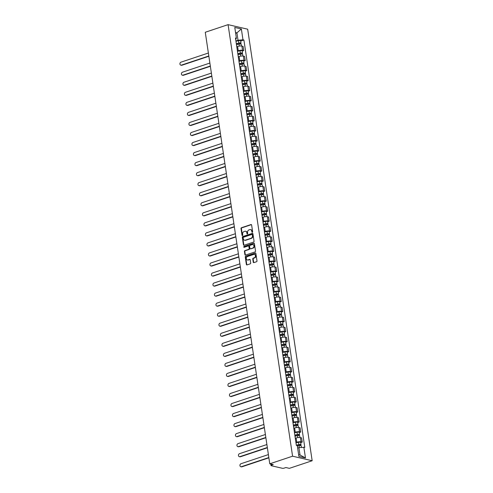 <?xml version="1.0" encoding="UTF-8"?>
<svg xmlns="http://www.w3.org/2000/svg" width="493" height="493" viewBox="0 0 493 493"><rect width="100%" height="100%" fill="white"/><g stroke="black" fill="none" stroke-linecap="round" stroke-linejoin="round"><path stroke-width="0.74" d="M252.324 232.289A0.462 0.37 -76.9 0 0 252.626 231.722L251.621 225.011A0.659 0.53 -76.9 0 0 250.999 224.555L241.447 227.741A0.659 0.53 -76.9 0 0 241.009 228.549L242.014 235.26A0.462 0.37 -76.9 0 0 242.759 235.013L242.63 234.144A2.12 1.701 -76.9 0 1 244.023 231.556L244.818 231.291A2.12 1.701 -76.9 0 1 245.6 231.248A2.12 1.701 -76.9 0 1 246.82 232.745L246.95 233.614A0.462 0.37 -76.9 0 0 247.689 233.368L247.56 232.499A2.12 1.701 -76.9 0 1 248.959 229.911L249.754 229.646A2.12 1.701 -76.9 0 1 250.536 229.602A2.12 1.701 -76.9 0 1 251.757 231.1L251.886 231.969A0.462 0.37 -76.9 0 0 252.324 232.289M253.248 262.165A0.659 0.53 -76.9 0 0 253.877 262.621L256.551 261.728A0.659 0.53 -76.9 0 0 256.989 260.92L255.873 253.464A0.659 0.53 -76.9 0 0 255.251 253.014L245.699 256.2A0.659 0.53 -76.9 0 0 245.267 257.007L246.377 264.458A0.659 0.53 -76.9 0 0 247.005 264.914L250.241 263.835A0.659 0.53 -76.9 0 0 250.678 263.028L250.197 259.836A0.659 0.53 -76.9 0 0 249.575 259.38L247.967 259.916A1.769 1.424 -76.9 0 1 247.32 259.953A1.769 1.424 -76.9 0 1 246.278 258.307A1.769 1.424 -76.9 0 1 247.468 256.539L253.753 254.437A1.769 1.424 -76.9 0 1 254.406 254.406A1.769 1.424 -76.9 0 1 255.442 256.052A1.769 1.424 -76.9 0 1 254.259 257.821L253.211 258.166A0.659 0.53 -76.9 0 0 252.773 258.979L253.248 262.165L253.642 262.258A0.659 0.53 -76.9 0 0 253.84 262.633M292.577 456.198L269.77 463.808L205.273 32.261L228.08 24.65L292.577 456.198L312.168 460.739L247.671 29.192L228.08 24.65M253.618 242.081A0.659 0.53 -76.9 0 0 254.055 241.274L252.94 233.824A0.659 0.53 -76.9 0 0 252.317 233.368L242.766 236.554A0.659 0.53 -76.9 0 0 242.328 237.361L243.443 244.818A0.659 0.53 -76.9 0 0 244.066 245.267L253.618 242.081M254.406 243.641L255.522 251.097A0.659 0.53 -76.9 0 1 255.084 251.905L245.532 255.091A0.659 0.53 -76.9 0 1 244.91 254.634L244.436 251.448A0.659 0.53 -76.9 0 1 244.873 250.641L248.743 249.347A0.659 0.53 -76.9 0 0 249.181 248.54L248.86 246.42A0.659 0.53 -76.9 0 0 248.238 245.964L244.208 247.313A0.462 0.37 -76.9 0 1 244.072 246.426L253.784 243.191A0.659 0.53 -76.9 0 1 254.406 243.641M269.77 463.808L273.233 464.609L271.557 465.17A1.35 0.357 171.5 0 0 271.008 465.552A1.35 0.357 171.5 0 0 271.261 465.712L282.347 468.282A1.35 0.357 171.5 0 0 284.214 468.103L285.885 467.549L289.354 468.35L312.168 460.739M237.41 51.007L238.236 50.73A3.1 0.82 -8.5 0 1 242.525 50.317L241.89 46.071A3.1 0.82 171.5 0 0 237.601 46.484L236.776 46.755M241.89 46.071L243.086 46.348L243.721 50.594L242.192 51.106M242.525 50.317L243.721 50.594M243.69 61.144L245.218 60.633L244.583 56.387L243.394 56.11A3.1 0.82 171.5 0 0 239.105 56.522L238.279 56.794M238.914 61.046L239.74 60.768A3.1 0.82 -8.5 0 1 244.029 60.356L245.218 60.633M245.194 71.183L246.722 70.672L246.087 66.426L244.892 66.148A3.1 0.82 171.5 0 0 240.602 66.561L239.777 66.832M240.411 71.084L241.237 70.807A3.1 0.82 -8.5 0 1 245.526 70.394L246.722 70.672M246.691 81.222L248.219 80.71L247.585 76.464L246.389 76.187A3.1 0.82 171.5 0 0 242.106 76.6L241.274 76.871M241.909 81.123L242.741 80.846A3.1 0.82 -8.5 0 1 247.024 80.433L248.219 80.71M248.195 91.26L249.723 90.749L249.088 86.503L247.893 86.226A3.1 0.82 171.5 0 0 243.604 86.639L242.778 86.916M243.413 91.162L244.238 90.885A3.1 0.82 -8.5 0 1 248.527 90.472L249.723 90.749M249.692 101.299L251.22 100.788L250.586 96.542L249.39 96.264A3.1 0.82 171.5 0 0 245.107 96.677L244.275 96.955M244.91 101.201L245.742 100.923A3.1 0.82 -8.5 0 1 250.025 100.51L251.22 100.788M251.196 111.338L252.724 110.826L252.089 106.58L250.894 106.303A3.1 0.82 171.5 0 0 246.605 106.716L245.779 106.993M246.414 111.239L247.239 110.962A3.1 0.82 -8.5 0 1 251.529 110.549L252.724 110.826M252.693 121.377L254.222 120.865L253.587 116.619L252.391 116.342A3.1 0.82 171.5 0 0 248.102 116.755L247.276 117.032M247.911 121.278L248.737 121.001A3.1 0.82 -8.5 0 1 253.026 120.588L254.222 120.865M254.197 131.415L255.725 130.904L255.091 126.658L253.895 126.381A3.1 0.82 171.5 0 0 249.606 126.793L248.78 127.071M249.415 131.317L250.241 131.039A3.1 0.82 -8.5 0 1 254.53 130.627L255.725 130.904M255.694 141.454L257.223 140.943L256.588 136.697L255.392 136.419A3.1 0.82 171.5 0 0 251.103 136.832L250.278 137.109M250.912 141.355L251.738 141.078A3.1 0.82 -8.5 0 1 256.027 140.665L257.223 140.943M257.198 151.493L258.726 150.981L258.092 146.735L256.896 146.458A3.1 0.82 171.5 0 0 252.607 146.871L251.781 147.148M252.416 151.394L253.242 151.117A3.1 0.82 -8.5 0 1 257.531 150.704L258.726 150.981M258.696 161.531L260.224 161.02L259.589 156.774L258.394 156.497A3.1 0.82 171.5 0 0 254.105 156.91L253.279 157.187M253.913 161.433L254.739 161.156A3.1 0.82 -8.5 0 1 259.028 160.743L260.224 161.02M260.193 171.57L261.728 171.065L261.093 166.813L259.897 166.535A3.1 0.82 171.5 0 0 255.608 166.948L254.782 167.226M255.417 171.472L256.243 171.194A3.1 0.82 -8.5 0 1 260.532 170.788L261.728 171.065M261.697 181.609L263.225 181.104L262.59 176.851L261.395 176.574A3.1 0.82 171.5 0 0 257.106 176.987L256.28 177.264M256.915 181.51L257.74 181.233A3.1 0.82 -8.5 0 1 262.029 180.826L263.225 181.104M263.194 191.648L264.723 191.142L264.088 186.89L262.898 186.613A3.1 0.82 171.5 0 0 258.609 187.026L257.784 187.303M258.418 191.549L259.244 191.272A3.1 0.82 -8.5 0 1 263.533 190.865L264.723 191.142M264.698 201.686L266.226 201.181L265.591 196.929L264.396 196.652A3.1 0.82 171.5 0 0 260.107 197.064L259.281 197.342M259.916 201.588L260.742 201.31A3.1 0.82 -8.5 0 1 265.031 200.904L266.226 201.181M266.195 211.725L267.724 211.22L267.089 206.968L265.893 206.696A3.1 0.82 171.5 0 0 261.61 207.103L260.779 207.38M261.413 211.626L262.245 211.355A3.1 0.82 -8.5 0 1 266.528 210.942L267.724 211.22M267.699 221.764L269.227 221.258L268.593 217.012L267.397 216.735A3.1 0.82 171.5 0 0 263.108 217.142L262.282 217.419M262.917 221.665L263.743 221.394A3.1 0.82 -8.5 0 1 268.032 220.981L269.227 221.258M269.196 231.809L270.725 231.297L270.09 227.051L268.895 226.774A3.1 0.82 171.5 0 0 264.612 227.181L263.78 227.458M264.414 231.704L265.246 231.433A3.1 0.82 -8.5 0 1 269.529 231.02L270.725 231.297M270.7 241.847L272.228 241.336L271.594 237.09L270.398 236.813A3.1 0.82 171.5 0 0 266.109 237.219L265.283 237.497M265.918 241.743L266.744 241.471A3.1 0.82 -8.5 0 1 271.033 241.059L272.228 241.336M272.198 251.886L273.726 251.375L273.091 247.129L271.896 246.851A3.1 0.82 171.5 0 0 267.607 247.258L266.781 247.535M267.416 251.781L268.241 251.51A3.1 0.82 -8.5 0 1 272.53 251.097L273.726 251.375M273.701 261.925L275.23 261.413L274.595 257.167L273.399 256.89A3.1 0.82 171.5 0 0 269.11 257.303L268.284 257.574M268.919 261.82L269.745 261.549A3.1 0.82 -8.5 0 1 274.034 261.136L275.23 261.413M275.199 271.963L276.727 271.452L276.092 267.206L274.897 266.929A3.1 0.82 171.5 0 0 270.608 267.342L269.782 267.613M270.417 271.865L271.242 271.588A3.1 0.82 -8.5 0 1 275.532 271.175L276.727 271.452M276.702 282.002L278.231 281.491L277.596 277.245L276.4 276.967A3.1 0.82 171.5 0 0 272.111 277.38L271.286 277.651M271.92 281.904L272.746 281.626A3.1 0.82 -8.5 0 1 277.035 281.213L278.231 281.491M278.2 292.041L279.728 291.529L279.093 287.283L277.898 287.006A3.1 0.82 171.5 0 0 273.609 287.419L272.783 287.69M273.418 291.942L274.244 291.665A3.1 0.82 -8.5 0 1 278.533 291.252L279.728 291.529M279.697 302.08L281.232 301.568L280.597 297.322L279.402 297.045A3.1 0.82 171.5 0 0 275.112 297.458L274.287 297.729M274.921 301.981L275.747 301.704A3.1 0.82 -8.5 0 1 280.036 301.291L281.232 301.568M281.201 312.118L282.729 311.607L282.095 307.361L280.899 307.084A3.1 0.82 171.5 0 0 276.61 307.496L275.784 307.774M276.419 312.02L277.245 311.742A3.1 0.82 -8.5 0 1 281.534 311.329L282.729 311.607M282.699 322.157L284.227 321.646L283.592 317.4L282.403 317.122A3.1 0.82 171.5 0 0 278.114 317.535L277.288 317.812M277.923 322.058L278.748 321.781A3.1 0.82 -8.5 0 1 283.037 321.368L284.227 321.646M284.202 332.196L285.73 331.684L285.096 327.438L283.9 327.161A3.1 0.82 171.5 0 0 279.611 327.574L278.785 327.851M279.42 332.097L280.246 331.82A3.1 0.82 -8.5 0 1 284.535 331.407L285.73 331.684M285.7 342.234L287.228 341.723L286.593 337.477L285.404 337.2A3.1 0.82 171.5 0 0 281.115 337.613L280.283 337.89M280.918 342.136L281.749 341.859A3.1 0.82 -8.5 0 1 286.039 341.446L287.228 341.723M287.203 352.273L288.732 351.762L288.097 347.516L286.901 347.238A3.1 0.82 171.5 0 0 282.612 347.651L281.786 347.929M282.421 352.175L283.247 351.897A3.1 0.82 -8.5 0 1 287.536 351.484L288.732 351.762M288.701 362.312L290.229 361.8L289.594 357.554L288.399 357.277A3.1 0.82 171.5 0 0 284.116 357.69L283.284 357.967M283.919 362.213L284.751 361.936A3.1 0.82 -8.5 0 1 289.034 361.523L290.229 361.8M290.204 372.351L291.733 371.839L291.098 367.593L289.902 367.316A3.1 0.82 171.5 0 0 285.613 367.729L284.788 368.006M285.422 372.252L286.248 371.975A3.1 0.82 -8.5 0 1 290.537 371.562L291.733 371.839M291.702 382.389L293.23 381.878L292.596 377.632L291.4 377.355A3.1 0.82 171.5 0 0 287.111 377.767L286.285 378.045M286.92 382.291L287.746 382.013A3.1 0.82 -8.5 0 1 292.035 381.607L293.23 381.878M293.206 392.428L294.734 391.923L294.099 387.671L292.904 387.393A3.1 0.82 171.5 0 0 288.615 387.806L287.789 388.083M288.423 392.329L289.249 392.052A3.1 0.82 -8.5 0 1 293.538 391.645L294.734 391.923M294.703 402.467L296.231 401.961L295.597 397.709L294.401 397.432A3.1 0.82 171.5 0 0 290.112 397.845L289.286 398.122M289.921 402.368L290.747 402.091A3.1 0.82 -8.5 0 1 295.036 401.684L296.231 401.961M296.207 412.505L297.735 412L297.1 407.748L295.905 407.471A3.1 0.82 171.5 0 0 291.616 407.884L290.79 408.161M291.425 412.407L292.25 412.13A3.1 0.82 -8.5 0 1 296.539 411.723L297.735 412M297.704 422.544L299.233 422.039L298.598 417.787L297.402 417.509A3.1 0.82 171.5 0 0 293.113 417.922L292.287 418.2M292.922 422.446L293.748 422.168A3.1 0.82 -8.5 0 1 298.037 421.761L299.233 422.039M299.202 432.583L300.736 432.078L300.101 427.825L298.906 427.554A3.1 0.82 171.5 0 0 294.617 427.961L293.791 428.238M294.426 432.484L295.252 432.213A3.1 0.82 -8.5 0 1 299.541 431.8L300.736 432.078M300.705 442.622L302.234 442.116L301.599 437.87L300.403 437.593A3.1 0.82 171.5 0 0 296.114 438L295.289 438.277M295.923 442.523L296.749 442.252A3.1 0.82 -8.5 0 1 301.038 441.839L302.234 442.116M235.913 40.962L238.033 40.26L236.93 32.858L235.537 32.532M235.648 33.284L236.93 32.858L241.36 28.97L242.975 39.785L238.033 40.26M235.697 39.526L236.393 38.257L234.779 27.448L241.36 28.97M298.629 454.688L300.021 455.008L298.912 447.607L304.773 447.348L243.893 39.995L242.975 39.785M303.854 447.133L305.469 457.948L298.887 456.419L297.273 445.61L296.355 445.395L235.475 38.041L236.393 38.257M298.912 447.607L297.636 448.032M240.689 41.067L243.893 39.995M300.021 455.008L305.469 457.948M252.361 232.271A0.462 0.37 -76.9 0 1 252.274 232.061L252.145 231.192A2.12 1.701 -76.9 0 0 250.925 229.695A2.12 1.701 -76.9 0 0 250.727 229.664M245.791 231.309A2.12 1.701 -76.9 0 1 245.995 231.34A2.12 1.701 -76.9 0 1 247.209 232.838L247.338 233.707A0.462 0.37 -76.9 0 0 247.431 233.916M251.43 224.635A0.659 0.53 -76.9 0 0 251.393 224.648L241.841 227.834A0.659 0.53 -76.9 0 0 241.404 228.641L242.408 235.352A0.462 0.37 -76.9 0 0 242.494 235.562M252.743 233.448A0.659 0.53 -76.9 0 0 252.706 233.46L243.154 236.646A0.659 0.53 -76.9 0 0 242.722 237.453L243.832 244.904A0.659 0.53 -76.9 0 0 244.029 245.28M252.299 234.767A0.462 0.37 -76.9 0 0 251.861 234.446L243.48 237.244A0.462 0.37 -76.9 0 0 243.172 237.811L243.314 238.723A2.12 1.701 -76.9 0 0 244.534 240.22A2.12 1.701 -76.9 0 0 245.311 240.177L251.042 238.267A2.12 1.701 -76.9 0 0 252.441 235.679L252.299 234.767L252.693 234.853A0.462 0.37 -76.9 0 0 252.256 234.539M244.731 240.251A2.12 1.701 -76.9 0 0 244.922 240.313A2.12 1.701 -76.9 0 0 245.705 240.27L245.311 240.177M252.693 234.853L252.829 235.771A2.12 1.701 -76.9 0 1 251.436 238.359L245.705 240.27M248.669 246.044A0.659 0.53 -76.9 0 1 249.255 246.512L249.569 248.626A0.659 0.53 -76.9 0 1 249.138 249.44L245.261 250.727A0.659 0.53 -76.9 0 0 244.824 251.541L245.304 254.727A0.659 0.53 -76.9 0 0 245.496 255.103M254.209 243.271A0.659 0.53 -76.9 0 0 254.172 243.277L244.466 246.518A0.462 0.37 -76.9 0 0 244.251 247.295M252.761 248.004A1.769 1.424 -76.9 0 0 253.95 246.235A1.769 1.424 -76.9 0 0 252.909 244.59A1.769 1.424 -76.9 0 0 252.256 244.627L250.043 245.366A0.659 0.53 -76.9 0 0 249.606 246.173L249.92 248.287A0.659 0.53 -76.9 0 0 250.549 248.743L253.155 248.096A1.769 1.424 -76.9 0 0 254.339 246.327A1.769 1.424 -76.9 0 0 253.303 244.682A1.769 1.424 -76.9 0 0 253.1 244.651M250.512 248.755A0.659 0.53 -76.9 0 0 250.937 248.836L250.549 248.743M253.155 248.096L250.937 248.836M254.598 254.468A1.769 1.424 -76.9 0 1 254.795 254.493A1.769 1.424 -76.9 0 1 255.836 256.144A1.769 1.424 -76.9 0 1 254.647 257.907L253.599 258.258A0.659 0.53 -76.9 0 0 253.162 259.065L253.642 262.258M247.517 259.977A1.769 1.424 -76.9 0 0 247.708 260.045A1.769 1.424 -76.9 0 0 248.361 260.008L247.967 259.916M250 259.46A0.659 0.53 -76.9 0 0 249.963 259.472L248.361 260.008M255.682 253.094A0.659 0.53 -76.9 0 0 255.645 253.1L246.093 256.286A0.659 0.53 -76.9 0 0 245.656 257.099L246.771 264.55A0.659 0.53 -76.9 0 0 246.968 264.926M236.467 44.697L239.031 44.136A1.689 0.444 -8.5 0 1 241.169 44.253L241.428 45.997M236.338 43.834L239.111 43.23L240.134 43.285L239.881 44.013M208.373 53.022L180.962 62.167A1.553 1.245 -76.9 0 0 179.927 63.714A1.553 1.245 -76.9 0 0 180.832 65.156A1.553 1.245 -76.9 0 0 181.406 65.125L208.816 55.98M236.307 43.6L238.865 43.045A1.689 0.444 -8.5 0 1 241.003 43.156A1.689 0.444 -8.5 0 1 240.313 43.637L240.368 44M235.956 41.283L238.52 40.728A1.689 0.444 -8.5 0 1 240.658 40.839L241.003 43.156M208.859 56.257L181.917 65.242A1.553 1.245 103.1 0 1 181.344 65.273L180.832 65.156M239.752 43.162L240.313 43.637M237.971 54.735L240.529 54.175A1.689 0.444 -8.5 0 1 242.667 54.292L242.932 56.036M237.842 53.873L240.609 53.269L241.638 53.324L241.379 54.051M209.876 63.061L182.465 72.206A1.553 1.245 -76.9 0 0 181.424 73.753A1.553 1.245 -76.9 0 0 182.336 75.195A1.553 1.245 -76.9 0 0 182.909 75.164L210.32 66.019M237.805 53.638L240.362 53.084A1.689 0.444 -8.5 0 1 242.507 53.195A1.689 0.444 -8.5 0 1 241.816 53.675L241.872 54.039M237.46 51.321L240.017 50.767A1.689 0.444 -8.5 0 1 242.155 50.878L242.507 53.195M210.357 66.296L183.414 75.281A1.553 1.245 103.1 0 1 182.841 75.318L182.336 75.195M241.256 53.207L241.816 53.675M239.469 64.774L242.026 64.213A1.689 0.444 -8.5 0 1 244.171 64.33L244.429 66.074M239.339 63.911L242.112 63.307L243.135 63.363L242.883 64.09M211.374 73.1L183.963 82.245A1.553 1.245 -76.9 0 0 182.928 83.792A1.553 1.245 -76.9 0 0 183.834 85.234A1.553 1.245 -76.9 0 0 184.407 85.203L211.817 76.058M239.302 63.677L241.866 63.122A1.689 0.444 -8.5 0 1 244.004 63.233A1.689 0.444 -8.5 0 1 243.314 63.714L243.369 64.078M238.957 61.36L241.521 60.805A1.689 0.444 -8.5 0 1 243.659 60.916L244.004 63.233M211.861 76.335L184.918 85.326A1.553 1.245 103.1 0 1 184.345 85.357L183.834 85.234M242.753 63.246L243.314 63.714M240.966 74.813L243.53 74.252A1.689 0.444 -8.5 0 1 245.668 74.369L245.927 76.113M240.843 73.95L243.61 73.346L244.639 73.402L244.38 74.129M212.877 83.138L185.467 92.283A1.553 1.245 -76.9 0 0 184.425 93.83A1.553 1.245 -76.9 0 0 185.337 95.272A1.553 1.245 -76.9 0 0 185.91 95.241L213.321 86.096M240.806 73.716L243.363 73.161A1.689 0.444 -8.5 0 1 245.508 73.272A1.689 0.444 -8.5 0 1 244.818 73.753L244.873 74.116M240.461 71.399L243.018 70.844A1.689 0.444 -8.5 0 1 245.157 70.955L245.508 73.272M213.358 86.374L186.416 95.365A1.553 1.245 103.1 0 1 185.843 95.395L185.337 95.272M244.257 73.284L244.818 73.753M242.47 84.851L245.027 84.291A1.689 0.444 -8.5 0 1 247.172 84.408L247.431 86.152M242.34 83.995L245.113 83.385L246.136 83.44L245.884 84.167M214.375 93.177L186.964 102.322A1.553 1.245 -76.9 0 0 185.923 103.869A1.553 1.245 -76.9 0 0 186.835 105.311A1.553 1.245 -76.9 0 0 187.408 105.28L214.819 96.141M242.303 83.755L244.867 83.2A1.689 0.444 -8.5 0 1 247.005 83.311A1.689 0.444 -8.5 0 1 246.315 83.792L246.371 84.155M241.958 81.437L244.522 80.883A1.689 0.444 -8.5 0 1 246.66 81L247.005 83.311M214.862 96.412L187.919 105.403A1.553 1.245 103.1 0 1 187.346 105.434L186.835 105.311M245.754 83.323L246.315 83.792M243.967 94.89L246.531 94.329A1.689 0.444 -8.5 0 1 248.669 94.446L248.928 96.19M243.844 94.034L246.611 93.43L247.64 93.485L247.381 94.206M215.879 103.216L188.468 112.361A1.553 1.245 -76.9 0 0 187.426 113.908A1.553 1.245 -76.9 0 0 188.338 115.356A1.553 1.245 -76.9 0 0 188.905 115.319L216.322 106.18M243.807 93.793L246.364 93.239A1.689 0.444 -8.5 0 1 248.503 93.35A1.689 0.444 -8.5 0 1 247.819 93.83L247.874 94.194M243.462 91.476L246.019 90.922A1.689 0.444 -8.5 0 1 248.158 91.039L248.503 93.35M216.359 106.451L189.417 115.442A1.553 1.245 103.1 0 1 188.844 115.473L188.338 115.356M247.258 93.362L247.819 93.83M245.471 104.929L248.028 104.368A1.689 0.444 -8.5 0 1 250.167 104.485L250.432 106.229M245.341 104.072L248.115 103.468L249.138 103.524L248.885 104.245M217.376 113.254L189.965 122.4A1.553 1.245 -76.9 0 0 188.924 123.946A1.553 1.245 -76.9 0 0 189.836 125.395A1.553 1.245 -76.9 0 0 190.409 125.364L217.82 116.219M245.304 103.832L247.868 103.277A1.689 0.444 -8.5 0 1 250.006 103.394A1.689 0.444 -8.5 0 1 249.316 103.869L249.372 104.233M244.959 101.515L247.523 100.96A1.689 0.444 -8.5 0 1 249.661 101.077L250.006 103.394M217.863 116.49L190.92 125.481A1.553 1.245 103.1 0 1 190.347 125.512L189.836 125.395M248.755 103.401L249.316 103.869M246.968 114.968L249.532 114.407A1.689 0.444 -8.5 0 1 251.67 114.524L251.929 116.268M246.839 114.111L249.612 113.507L250.641 113.563L250.382 114.284M218.88 123.293L191.469 132.438A1.553 1.245 -76.9 0 0 190.427 133.991A1.553 1.245 -76.9 0 0 191.339 135.433A1.553 1.245 -76.9 0 0 191.906 135.402L219.317 126.257M246.808 113.871L249.366 113.316A1.689 0.444 -8.5 0 1 251.504 113.433A1.689 0.444 -8.5 0 1 250.82 113.908L250.875 114.271M246.463 111.56L249.02 110.999A1.689 0.444 -8.5 0 1 251.159 111.116L251.504 113.433M219.36 126.528L192.418 135.52A1.553 1.245 103.1 0 1 191.845 135.55L191.339 135.433M250.259 113.439L250.82 113.908M248.472 125.006L251.029 124.446A1.689 0.444 -8.5 0 1 253.168 124.563L253.433 126.307M248.343 124.15L251.116 123.546L252.139 123.601L251.886 124.322M220.377 133.332L192.966 142.477A1.553 1.245 -76.9 0 0 191.925 144.03A1.553 1.245 -76.9 0 0 192.837 145.472A1.553 1.245 -76.9 0 0 193.41 145.441L220.821 136.296M248.306 123.916L250.869 123.355A1.689 0.444 -8.5 0 1 253.008 123.472A1.689 0.444 -8.5 0 1 252.317 123.946L252.373 124.31M247.961 121.598L250.524 121.038A1.689 0.444 -8.5 0 1 252.662 121.155L253.008 123.472M220.864 136.567L193.915 145.558A1.553 1.245 103.1 0 1 193.348 145.589L192.837 145.472M251.757 123.478L252.317 123.946M249.969 135.045L252.533 134.484A1.689 0.444 -8.5 0 1 254.671 134.601L254.93 136.345M249.84 134.188L252.613 133.585L253.642 133.64L253.384 134.361M221.881 143.371L194.464 152.516A1.553 1.245 -76.9 0 0 193.429 154.069A1.553 1.245 -76.9 0 0 194.341 155.511A1.553 1.245 -76.9 0 0 194.908 155.48L222.318 146.335M249.809 133.954L252.367 133.393A1.689 0.444 -8.5 0 1 254.505 133.511A1.689 0.444 -8.5 0 1 253.821 133.985L253.87 134.349M249.458 131.637L252.022 131.076A1.689 0.444 -8.5 0 1 254.16 131.193L254.505 133.511M222.361 146.606L195.419 155.597A1.553 1.245 103.1 0 1 194.846 155.628L194.341 155.511M253.26 133.517L253.821 133.985M251.473 145.084L254.031 144.529A1.689 0.444 -8.5 0 1 256.169 144.64L256.434 146.39M251.344 144.227L254.111 143.623L255.14 143.679L254.881 144.4M223.378 153.409L195.968 162.554A1.553 1.245 -76.9 0 0 194.926 164.107A1.553 1.245 -76.9 0 0 195.838 165.549A1.553 1.245 -76.9 0 0 196.411 165.519L223.822 156.373M251.307 143.993L253.87 143.432A1.689 0.444 -8.5 0 1 256.009 143.549A1.689 0.444 -8.5 0 1 255.319 144.024L255.374 144.387M250.962 141.676L253.519 141.115A1.689 0.444 -8.5 0 1 255.664 141.232L256.009 143.549M223.859 156.645L196.917 165.636A1.553 1.245 103.1 0 1 196.35 165.666L195.838 165.549M254.758 143.555L255.319 144.024M252.971 155.122L255.534 154.568A1.689 0.444 -8.5 0 1 257.673 154.679L257.931 156.429M252.841 154.266L255.614 153.662L256.643 153.717L256.385 154.438M224.882 163.448L197.465 172.593A1.553 1.245 -76.9 0 0 196.43 174.146A1.553 1.245 -76.9 0 0 197.336 175.588A1.553 1.245 -76.9 0 0 197.909 175.557L225.319 166.412M252.81 154.032L255.368 153.471A1.689 0.444 -8.5 0 1 257.506 153.588A1.689 0.444 -8.5 0 1 256.822 154.062L256.871 154.426M252.459 151.715L255.023 151.154A1.689 0.444 -8.5 0 1 257.161 151.271L257.506 153.588M225.363 166.683L198.42 175.674A1.553 1.245 103.1 0 1 197.847 175.705L197.336 175.588M256.255 153.594L256.822 154.062M254.474 165.161L257.032 164.607A1.689 0.444 -8.5 0 1 259.17 164.717L259.435 166.468M254.345 164.305L257.112 163.701L258.141 163.756L257.882 164.477M226.379 173.493L198.969 182.632A1.553 1.245 -76.9 0 0 197.927 184.185A1.553 1.245 -76.9 0 0 198.839 185.627A1.553 1.245 -76.9 0 0 199.412 185.596L226.823 176.451M254.308 164.07L256.871 163.51A1.689 0.444 -8.5 0 1 259.01 163.627A1.689 0.444 -8.5 0 1 258.32 164.101L258.375 164.465M253.963 161.753L256.52 161.193A1.689 0.444 -8.5 0 1 258.665 161.31L259.01 163.627M226.86 176.722L199.918 185.713A1.553 1.245 103.1 0 1 199.351 185.744L198.839 185.627M257.759 163.633L258.32 164.101M255.972 175.2L258.535 174.645A1.689 0.444 -8.5 0 1 260.674 174.756L260.933 176.506M255.842 174.343L258.615 173.739L259.638 173.795L259.386 174.516M227.877 183.532L200.466 192.671A1.553 1.245 -76.9 0 0 199.431 194.224A1.553 1.245 -76.9 0 0 200.337 195.666A1.553 1.245 -76.9 0 0 200.91 195.635L228.321 186.49M255.812 174.109L258.369 173.548A1.689 0.444 -8.5 0 1 260.507 173.665A1.689 0.444 -8.5 0 1 259.823 174.14L259.873 174.504M255.46 171.792L258.024 171.231A1.689 0.444 -8.5 0 1 260.162 171.348L260.507 173.665M228.364 186.761L201.421 195.752A1.553 1.245 103.1 0 1 200.848 195.783L200.337 195.666M259.256 173.672L259.823 174.14M257.475 185.239L260.033 184.684A1.689 0.444 -8.5 0 1 262.171 184.795L262.436 186.545M257.346 184.382L260.113 183.778L261.142 183.834L260.883 184.555M229.381 193.57L201.97 202.715A1.553 1.245 -76.9 0 0 200.928 204.262A1.553 1.245 -76.9 0 0 201.84 205.704A1.553 1.245 -76.9 0 0 202.413 205.673L229.824 196.528M257.309 184.148L259.873 183.587A1.689 0.444 -8.5 0 1 262.011 183.704A1.689 0.444 -8.5 0 1 261.321 184.179L261.376 184.542M256.964 181.831L259.521 181.27A1.689 0.444 -8.5 0 1 261.66 181.387L262.011 183.704M229.861 196.799L202.919 205.791A1.553 1.245 103.1 0 1 202.346 205.821L201.84 205.704M260.76 183.71L261.321 184.179M258.973 195.277L261.53 194.723A1.689 0.444 -8.5 0 1 263.675 194.834L263.934 196.584M258.843 194.421L261.617 193.817L262.64 193.872L262.387 194.593M230.878 203.609L203.467 212.754A1.553 1.245 -76.9 0 0 202.432 214.301A1.553 1.245 -76.9 0 0 203.338 215.743A1.553 1.245 -76.9 0 0 203.911 215.712L231.322 206.567M258.807 194.187L261.37 193.626A1.689 0.444 -8.5 0 1 263.509 193.743A1.689 0.444 -8.5 0 1 262.818 194.217L262.874 194.581M258.461 191.869L261.025 191.309A1.689 0.444 -8.5 0 1 263.163 191.426L263.509 193.743M231.365 206.844L204.422 215.829A1.553 1.245 103.1 0 1 203.849 215.86L203.338 215.743M262.258 193.749L262.818 194.217M260.47 205.316L263.034 204.761A1.689 0.444 -8.5 0 1 265.172 204.878L265.431 206.622M260.347 204.459L263.114 203.856L264.143 203.911L263.884 204.638M232.382 213.648L204.971 222.793A1.553 1.245 -76.9 0 0 203.929 224.34A1.553 1.245 -76.9 0 0 204.841 225.782A1.553 1.245 -76.9 0 0 205.415 225.751L232.825 216.606M260.31 204.225L262.868 203.664A1.689 0.444 -8.5 0 1 265.012 203.782A1.689 0.444 -8.5 0 1 264.322 204.256L264.377 204.62M259.965 201.908L262.522 201.347A1.689 0.444 -8.5 0 1 264.661 201.464L265.012 203.782M232.862 216.883L205.92 225.868A1.553 1.245 103.1 0 1 205.347 225.899L204.841 225.782M263.761 203.788L264.322 204.256M261.974 215.355L264.531 214.8A1.689 0.444 -8.5 0 1 266.676 214.917L266.935 216.661M261.845 214.498L264.618 213.894L265.641 213.95L265.388 214.677M233.879 223.686L206.468 232.832A1.553 1.245 -76.9 0 0 205.427 234.378A1.553 1.245 -76.9 0 0 206.339 235.82A1.553 1.245 -76.9 0 0 206.912 235.79L234.323 226.644M261.808 214.264L264.371 213.703A1.689 0.444 -8.5 0 1 266.51 213.82A1.689 0.444 -8.5 0 1 265.819 214.295L265.875 214.658M261.463 211.947L264.026 211.386A1.689 0.444 -8.5 0 1 266.165 211.503L266.51 213.82M234.366 226.922L207.424 235.907A1.553 1.245 103.1 0 1 206.85 235.937L206.339 235.82M265.259 213.826L265.819 214.295M263.472 225.393L266.035 224.839A1.689 0.444 -8.5 0 1 268.174 224.956L268.432 226.7M263.348 224.537L266.115 223.933L267.144 223.988L266.886 224.716M235.383 233.725L207.972 242.87A1.553 1.245 -76.9 0 0 206.931 244.417A1.553 1.245 -76.9 0 0 207.843 245.859A1.553 1.245 -76.9 0 0 208.41 245.828L235.827 236.683M263.311 224.303L265.869 223.742A1.689 0.444 -8.5 0 1 268.013 223.859A1.689 0.444 -8.5 0 1 267.323 224.333L267.379 224.697M262.966 221.986L265.524 221.425A1.689 0.444 -8.5 0 1 267.662 221.542L268.013 223.859M235.864 236.96L208.921 245.945A1.553 1.245 103.1 0 1 208.348 245.976L207.843 245.859M266.762 223.865L267.323 224.333M264.975 235.438L267.533 234.878A1.689 0.444 -8.5 0 1 269.671 234.995L269.936 236.739M264.846 234.576L267.619 233.972L268.642 234.027L268.389 234.754M236.88 243.764L209.47 252.909A1.553 1.245 -76.9 0 0 208.428 254.456A1.553 1.245 -76.9 0 0 209.34 255.898A1.553 1.245 -76.9 0 0 209.913 255.867L237.324 246.722M264.809 234.341L267.372 233.781A1.689 0.444 -8.5 0 1 269.511 233.898A1.689 0.444 -8.5 0 1 268.821 234.372L268.876 234.736M264.464 232.024L267.027 231.464A1.689 0.444 -8.5 0 1 269.166 231.581L269.511 233.898M237.367 246.999L210.425 255.984A1.553 1.245 103.1 0 1 209.852 256.015L209.34 255.898M268.26 233.904L268.821 234.372M266.473 245.477L269.036 244.916A1.689 0.444 -8.5 0 1 271.175 245.033L271.433 246.777M266.343 244.614L269.116 244.01L270.146 244.066L269.887 244.793M238.384 253.803L210.973 262.948A1.553 1.245 -76.9 0 0 209.932 264.494A1.553 1.245 -76.9 0 0 210.844 265.937A1.553 1.245 -76.9 0 0 211.411 265.906L238.822 256.761M266.312 244.38L268.87 243.819A1.689 0.444 -8.5 0 1 271.008 243.936A1.689 0.444 -8.5 0 1 270.324 244.411L270.38 244.774M265.967 242.063L268.525 241.508A1.689 0.444 -8.5 0 1 270.663 241.619L271.008 243.936M238.865 257.038L211.922 266.023A1.553 1.245 103.1 0 1 211.349 266.054L210.844 265.937M269.763 243.943L270.324 244.411M267.976 255.516L270.534 254.955A1.689 0.444 -8.5 0 1 272.672 255.072L272.937 256.816M267.847 254.653L270.62 254.049L271.643 254.105L271.39 254.832M239.881 263.841L212.471 272.986A1.553 1.245 -76.9 0 0 211.429 274.533A1.553 1.245 -76.9 0 0 212.341 275.975A1.553 1.245 -76.9 0 0 212.914 275.944L240.325 266.799M267.81 254.419L270.374 253.864A1.689 0.444 -8.5 0 1 272.512 253.975A1.689 0.444 -8.5 0 1 271.822 254.456L271.877 254.813M267.465 252.102L270.028 251.547A1.689 0.444 -8.5 0 1 272.167 251.658L272.512 253.975M240.368 267.077L213.42 276.062A1.553 1.245 103.1 0 1 212.853 276.092L212.341 275.975M271.261 253.981L271.822 254.456M269.474 265.554L272.037 264.994A1.689 0.444 -8.5 0 1 274.176 265.111L274.435 266.855M269.344 264.692L272.118 264.088L273.147 264.143L272.888 264.87M241.385 273.88L213.974 283.025A1.553 1.245 -76.9 0 0 212.933 284.572A1.553 1.245 -76.9 0 0 213.845 286.014A1.553 1.245 -76.9 0 0 214.412 285.983L241.823 276.838M269.314 264.458L271.871 263.903A1.689 0.444 -8.5 0 1 274.009 264.014A1.689 0.444 -8.5 0 1 273.325 264.494L273.375 264.858M268.968 262.14L271.526 261.586A1.689 0.444 -8.5 0 1 273.664 261.697L274.009 264.014M241.866 277.115L214.923 286.1A1.553 1.245 103.1 0 1 214.35 286.131L213.845 286.014M272.765 264.02L273.325 264.494M270.977 275.593L273.535 275.032A1.689 0.444 -8.5 0 1 275.673 275.149L275.938 276.893M270.848 274.73L273.615 274.126L274.644 274.182L274.391 274.909M242.883 283.919L215.472 293.064A1.553 1.245 -76.9 0 0 214.43 294.611A1.553 1.245 -76.9 0 0 215.342 296.053A1.553 1.245 -76.9 0 0 215.916 296.022L243.326 286.877M270.811 274.496L273.375 273.942A1.689 0.444 -8.5 0 1 275.513 274.053A1.689 0.444 -8.5 0 1 274.823 274.533L274.878 274.897M270.466 272.179L273.023 271.625A1.689 0.444 -8.5 0 1 275.168 271.735L275.513 274.053M243.363 287.154L216.421 296.139A1.553 1.245 103.1 0 1 215.854 296.176L215.342 296.053M274.262 274.065L274.823 274.533M272.475 285.632L275.039 285.071A1.689 0.444 -8.5 0 1 277.177 285.188L277.436 286.932M272.346 284.769L275.119 284.165L276.148 284.221L275.889 284.948M244.386 293.957L216.969 303.103A1.553 1.245 -76.9 0 0 215.934 304.649A1.553 1.245 -76.9 0 0 216.84 306.091A1.553 1.245 -76.9 0 0 217.413 306.061L244.824 296.915M272.315 284.535L274.872 283.98A1.689 0.444 -8.5 0 1 277.011 284.091A1.689 0.444 -8.5 0 1 276.326 284.572L276.376 284.936M271.963 282.218L274.527 281.663A1.689 0.444 -8.5 0 1 276.665 281.774L277.011 284.091M244.867 297.193L217.924 306.184A1.553 1.245 103.1 0 1 217.351 306.215L216.84 306.091M275.76 284.104L276.326 284.572M273.979 295.671L276.536 295.11A1.689 0.444 -8.5 0 1 278.674 295.227L278.939 296.971M273.849 294.808L276.616 294.204L277.645 294.259L277.386 294.987M245.884 303.996L218.473 313.141A1.553 1.245 -76.9 0 0 217.431 314.688A1.553 1.245 -76.9 0 0 218.344 316.13A1.553 1.245 -76.9 0 0 218.917 316.099L246.327 306.954M273.812 294.574L276.376 294.019A1.689 0.444 -8.5 0 1 278.514 294.13A1.689 0.444 -8.5 0 1 277.824 294.611L277.879 294.974M273.467 292.257L276.025 291.702A1.689 0.444 -8.5 0 1 278.169 291.813L278.514 294.13M246.364 307.231L219.422 316.223A1.553 1.245 103.1 0 1 218.855 316.253L218.344 316.13M277.263 294.142L277.824 294.611M275.476 305.709L278.04 305.149A1.689 0.444 -8.5 0 1 280.178 305.266L280.437 307.01M275.347 304.853L278.12 304.243L279.143 304.298L278.89 305.025M247.381 314.035L219.97 323.18A1.553 1.245 -76.9 0 0 218.935 324.727A1.553 1.245 -76.9 0 0 219.841 326.169A1.553 1.245 -76.9 0 0 220.414 326.138L247.825 316.999M275.316 304.612L277.873 304.058A1.689 0.444 -8.5 0 1 280.012 304.169A1.689 0.444 -8.5 0 1 279.328 304.649L279.377 305.013M274.965 302.295L277.528 301.741A1.689 0.444 -8.5 0 1 279.667 301.858L280.012 304.169M247.868 317.27L220.926 326.261A1.553 1.245 103.1 0 1 220.353 326.292L219.841 326.169M278.761 304.181L279.328 304.649M276.98 315.748L279.537 315.187A1.689 0.444 -8.5 0 1 281.676 315.304L281.941 317.048M276.85 314.891L279.617 314.287L280.646 314.343L280.388 315.064M248.885 324.074L221.474 333.219A1.553 1.245 -76.9 0 0 220.433 334.765A1.553 1.245 -76.9 0 0 221.345 336.214A1.553 1.245 -76.9 0 0 221.918 336.177L249.329 327.038M276.813 314.651L279.377 314.096A1.689 0.444 -8.5 0 1 281.515 314.214A1.689 0.444 -8.5 0 1 280.825 314.688L280.881 315.052M276.468 312.334L279.026 311.779A1.689 0.444 -8.5 0 1 281.164 311.896L281.515 314.214M249.366 327.309L222.423 336.3A1.553 1.245 103.1 0 1 221.85 336.331L221.345 336.214M280.264 314.22L280.825 314.688M278.477 325.787L281.041 325.226A1.689 0.444 -8.5 0 1 283.179 325.343L283.438 327.087M278.348 324.93L281.121 324.326L282.144 324.382L281.891 325.103M250.382 334.112L222.972 343.257A1.553 1.245 -76.9 0 0 221.936 344.804A1.553 1.245 -76.9 0 0 222.842 346.252A1.553 1.245 -76.9 0 0 223.415 346.222L250.826 337.076M278.311 324.69L280.874 324.135A1.689 0.444 -8.5 0 1 283.013 324.252A1.689 0.444 -8.5 0 1 282.323 324.727L282.378 325.09M277.966 322.373L280.529 321.818A1.689 0.444 -8.5 0 1 282.668 321.935L283.013 324.252M250.869 337.348L223.927 346.339A1.553 1.245 103.1 0 1 223.354 346.369L222.842 346.252M281.762 324.258L282.323 324.727M279.975 335.825L282.538 335.265A1.689 0.444 -8.5 0 1 284.677 335.382L284.936 337.126M279.851 334.969L282.618 334.365L283.648 334.42L283.389 335.141M251.886 344.151L224.475 353.296A1.553 1.245 -76.9 0 0 223.434 354.849A1.553 1.245 -76.9 0 0 224.346 356.291A1.553 1.245 -76.9 0 0 224.919 356.26L252.33 347.115M279.814 334.729L282.372 334.174A1.689 0.444 -8.5 0 1 284.516 334.291A1.689 0.444 -8.5 0 1 283.826 334.765L283.882 335.129M279.469 332.418L282.027 331.857A1.689 0.444 -8.5 0 1 284.165 331.974L284.516 334.291M252.367 347.386L225.424 356.377A1.553 1.245 103.1 0 1 224.851 356.408L224.346 356.291M283.265 334.297L283.826 334.765M281.478 345.864L284.036 345.303A1.689 0.444 -8.5 0 1 286.18 345.42L286.439 347.164M281.349 345.008L284.122 344.404L285.145 344.459L284.892 345.18M253.384 354.19L225.973 363.335A1.553 1.245 -76.9 0 0 224.931 364.888A1.553 1.245 -76.9 0 0 225.843 366.33A1.553 1.245 -76.9 0 0 226.416 366.299L253.827 357.154M281.312 344.773L283.876 344.213A1.689 0.444 -8.5 0 1 286.014 344.33A1.689 0.444 -8.5 0 1 285.324 344.804L285.379 345.168M280.967 342.456L283.53 341.895A1.689 0.444 -8.5 0 1 285.669 342.013L286.014 344.33M253.87 357.425L226.928 366.416A1.553 1.245 103.1 0 1 226.355 366.447L225.843 366.33M284.763 344.336L285.324 344.804M282.976 355.903L285.539 355.342A1.689 0.444 -8.5 0 1 287.678 355.459L287.937 357.203M282.853 355.046L285.62 354.442L286.649 354.498L286.39 355.219M254.887 364.228L227.476 373.374A1.553 1.245 -76.9 0 0 226.435 374.926A1.553 1.245 -76.9 0 0 227.347 376.369A1.553 1.245 -76.9 0 0 227.914 376.338L255.331 367.193M282.816 354.812L285.373 354.251A1.689 0.444 -8.5 0 1 287.518 354.368A1.689 0.444 -8.5 0 1 286.827 354.843L286.883 355.206M282.471 352.495L285.028 351.934A1.689 0.444 -8.5 0 1 287.166 352.051L287.518 354.368M255.368 367.464L228.425 376.455A1.553 1.245 103.1 0 1 227.852 376.486L227.347 376.369M286.267 354.375L286.827 354.843M284.479 365.942L287.037 365.387A1.689 0.444 -8.5 0 1 289.181 365.498L289.44 367.248M284.35 365.085L287.123 364.481L288.146 364.537L287.894 365.258M256.385 374.267L228.974 383.412A1.553 1.245 -76.9 0 0 227.932 384.965A1.553 1.245 -76.9 0 0 228.844 386.407A1.553 1.245 -76.9 0 0 229.418 386.376L256.828 377.231M284.313 364.851L286.877 364.29A1.689 0.444 -8.5 0 1 289.015 364.407A1.689 0.444 -8.5 0 1 288.325 364.882L288.38 365.245M283.968 362.534L286.532 361.973A1.689 0.444 -8.5 0 1 288.67 362.09L289.015 364.407M256.871 377.502L229.929 386.494A1.553 1.245 103.1 0 1 229.356 386.524L228.844 386.407M287.764 364.413L288.325 364.882M285.977 375.98L288.541 375.426A1.689 0.444 -8.5 0 1 290.679 375.537L290.938 377.287M285.848 375.124L288.621 374.52L289.65 374.575L289.391 375.296M257.888 384.306L230.477 393.451A1.553 1.245 -76.9 0 0 229.436 395.004A1.553 1.245 -76.9 0 0 230.348 396.446A1.553 1.245 -76.9 0 0 230.915 396.415L258.326 387.27M285.817 374.89L288.374 374.329A1.689 0.444 -8.5 0 1 290.513 374.446A1.689 0.444 -8.5 0 1 289.829 374.92L289.884 375.284M285.472 372.572L288.029 372.012A1.689 0.444 -8.5 0 1 290.167 372.129L290.513 374.446M258.369 387.541L231.427 396.532A1.553 1.245 103.1 0 1 230.853 396.563L230.348 396.446M289.268 374.452L289.829 374.92M287.481 386.019L290.038 385.464A1.689 0.444 -8.5 0 1 292.176 385.575L292.441 387.325M287.351 385.162L290.124 384.558L291.147 384.614L290.895 385.335M259.386 394.351L231.975 403.49A1.553 1.245 -76.9 0 0 230.934 405.043A1.553 1.245 -76.9 0 0 231.846 406.485A1.553 1.245 -76.9 0 0 232.419 406.454L259.829 397.309M287.314 384.928L289.878 384.367A1.689 0.444 -8.5 0 1 292.016 384.485A1.689 0.444 -8.5 0 1 291.326 384.959L291.381 385.323M286.969 382.611L289.533 382.05A1.689 0.444 -8.5 0 1 291.671 382.167L292.016 384.485M259.873 397.58L232.924 406.571A1.553 1.245 103.1 0 1 232.357 406.602L231.846 406.485M290.765 384.491L291.326 384.959M288.978 396.058L291.542 395.503A1.689 0.444 -8.5 0 1 293.68 395.614L293.939 397.364M288.849 395.201L291.622 394.597L292.651 394.653L292.392 395.374M260.889 404.389L233.479 413.528A1.553 1.245 -76.9 0 0 232.437 415.081A1.553 1.245 -76.9 0 0 233.349 416.523A1.553 1.245 -76.9 0 0 233.916 416.493L261.327 407.347M288.818 394.967L291.375 394.406A1.689 0.444 -8.5 0 1 293.514 394.523A1.689 0.444 -8.5 0 1 292.83 394.998L292.879 395.361M288.473 392.65L291.03 392.089A1.689 0.444 -8.5 0 1 293.169 392.206L293.514 394.523M261.37 407.619L234.428 416.61A1.553 1.245 103.1 0 1 233.855 416.64L233.349 416.523M292.269 394.529L292.83 394.998M290.482 406.096L293.039 405.542A1.689 0.444 -8.5 0 1 295.178 405.653L295.443 407.403M290.352 405.24L293.119 404.636L294.148 404.691L293.896 405.412M262.387 414.428L234.976 423.573A1.553 1.245 -76.9 0 0 233.935 425.12A1.553 1.245 -76.9 0 0 234.847 426.562A1.553 1.245 -76.9 0 0 235.42 426.531L262.831 417.386M290.315 405.006L292.879 404.445A1.689 0.444 -8.5 0 1 295.017 404.562A1.689 0.444 -8.5 0 1 294.327 405.036L294.383 405.4M289.97 402.689L292.528 402.128A1.689 0.444 -8.5 0 1 294.672 402.245L295.017 404.562M262.874 417.657L235.925 426.648A1.553 1.245 103.1 0 1 235.358 426.679L234.847 426.562M293.766 404.568L294.327 405.036M291.979 416.135L294.543 415.581A1.689 0.444 -8.5 0 1 296.681 415.691L296.94 417.442M291.85 415.279L294.623 414.675L295.652 414.73L295.393 415.451M263.891 424.467L236.474 433.612A1.553 1.245 -76.9 0 0 235.438 435.159A1.553 1.245 -76.9 0 0 236.344 436.601A1.553 1.245 -76.9 0 0 236.917 436.57L264.328 427.425M291.819 415.044L294.376 414.484A1.689 0.444 -8.5 0 1 296.515 414.601A1.689 0.444 -8.5 0 1 295.831 415.075L295.88 415.439M291.468 412.727L294.031 412.166A1.689 0.444 -8.5 0 1 296.17 412.284L296.515 414.601M264.371 427.702L237.429 436.687A1.553 1.245 103.1 0 1 236.856 436.718L236.344 436.601M295.264 414.607L295.831 415.075M293.483 426.174L296.04 425.619A1.689 0.444 -8.5 0 1 298.179 425.736L298.444 427.48M293.353 425.317L296.12 424.713L297.15 424.769L296.891 425.496M265.388 434.506L237.977 443.651A1.553 1.245 -76.9 0 0 236.936 445.197A1.553 1.245 -76.9 0 0 237.848 446.64A1.553 1.245 -76.9 0 0 238.421 446.609L265.832 437.464M293.317 425.083L295.88 424.522A1.689 0.444 -8.5 0 1 298.019 424.639A1.689 0.444 -8.5 0 1 297.328 425.114L297.384 425.477M292.971 422.766L295.529 422.205A1.689 0.444 -8.5 0 1 297.673 422.322L298.019 424.639M265.869 437.741L238.926 446.726A1.553 1.245 103.1 0 1 238.359 446.757L237.848 446.64M296.768 424.646L297.328 425.114M294.98 436.213L297.544 435.658A1.689 0.444 -8.5 0 1 299.682 435.775L299.941 437.519M294.851 435.356L297.624 434.752L298.653 434.808L298.394 435.535M266.886 444.544L239.475 453.689A1.553 1.245 -76.9 0 0 238.439 455.236A1.553 1.245 -76.9 0 0 239.345 456.678A1.553 1.245 -76.9 0 0 239.918 456.647L267.329 447.502M294.82 435.122L297.378 434.561A1.689 0.444 -8.5 0 1 299.516 434.678A1.689 0.444 -8.5 0 1 298.832 435.153L298.881 435.516M294.469 432.805L297.032 432.244A1.689 0.444 -8.5 0 1 299.171 432.361L299.516 434.678M267.372 447.78L240.43 456.764A1.553 1.245 103.1 0 1 239.857 456.795L239.345 456.678M298.265 434.684L298.832 435.153M297.341 446.066L299.041 445.697A1.689 0.444 -8.5 0 1 301.18 445.814L301.414 447.367M296.355 445.395L299.122 444.791L300.151 444.846L299.892 445.573M268.389 454.583L240.978 463.728A1.553 1.245 -76.9 0 0 239.937 465.275A1.553 1.245 -76.9 0 0 240.849 466.717A1.553 1.245 -76.9 0 0 241.422 466.686L268.833 457.541M296.318 445.161L298.881 444.6A1.689 0.444 -8.5 0 1 301.02 444.717A1.689 0.444 -8.5 0 1 300.329 445.191L300.385 445.555M295.973 442.843L298.53 442.283A1.689 0.444 -8.5 0 1 300.668 442.4L301.02 444.717M268.87 457.818L241.927 466.803A1.553 1.245 103.1 0 1 241.36 466.834L240.849 466.717M299.769 444.723L300.329 445.191M299.541 431.8L298.906 427.554M298.037 421.761L297.402 417.509M296.539 411.723L295.905 407.471M295.036 401.684L294.401 397.432M293.538 391.645L292.904 387.393M292.035 381.607L291.4 377.355M290.537 371.562L289.902 367.316M289.034 361.523L288.399 357.277M287.536 351.484L286.901 347.238M286.039 341.446L285.404 337.2M284.535 331.407L283.9 327.161M283.037 321.368L282.403 317.122M281.534 311.329L280.899 307.084M280.036 301.291L279.402 297.045M278.533 291.252L277.898 287.006M277.035 281.213L276.4 276.967M275.532 271.175L274.897 266.929M274.034 261.136L273.399 256.89M272.53 251.097L271.896 246.851M271.033 241.059L270.398 236.813M269.529 231.02L268.895 226.774M268.032 220.981L267.397 216.735M266.528 210.942L265.893 206.696M265.031 200.904L264.396 196.652M263.533 190.865L262.898 186.613M262.029 180.826L261.395 176.574M260.532 170.788L259.897 166.535M259.028 160.743L258.394 156.497M257.531 150.704L256.896 146.458M256.027 140.665L255.392 136.419M254.53 130.627L253.895 126.381M253.026 120.588L252.391 116.342M251.529 110.549L250.894 106.303M250.025 100.51L249.39 96.264M248.527 90.472L247.893 86.226M247.024 80.433L246.389 76.187M245.526 70.394L244.892 66.148M244.029 60.356L243.394 56.11M301.038 441.839L300.403 437.593M296.749 442.252L296.114 438M295.252 432.213L294.617 427.961M293.748 422.168L293.113 417.922M292.25 412.13L291.616 407.884M290.747 402.091L290.112 397.845M289.249 392.052L288.615 387.806M287.746 382.013L287.111 377.767M286.248 371.975L285.613 367.729M284.751 361.936L284.116 357.69M283.247 351.897L282.612 347.651M281.749 341.859L281.115 337.613M280.246 331.82L279.611 327.574M278.748 321.781L278.114 317.535M277.245 311.742L276.61 307.496M275.747 301.704L275.112 297.458M274.244 291.665L273.609 287.419M272.746 281.626L272.111 277.38M271.242 271.588L270.608 267.342M269.745 261.549L269.11 257.303M268.241 251.51L267.607 247.258M266.744 241.471L266.109 237.219M265.246 231.433L264.612 227.181M263.743 221.394L263.108 217.142M262.245 211.355L261.61 207.103M260.742 201.31L260.107 197.064M259.244 191.272L258.609 187.026M257.74 181.233L257.106 176.987M256.243 171.194L255.608 166.948M254.739 161.156L254.105 156.91M253.242 151.117L252.607 146.871M251.738 141.078L251.103 136.832M250.241 131.039L249.606 126.793M248.737 121.001L248.102 116.755M247.239 110.962L246.605 106.716M245.742 100.923L245.107 96.677M244.238 90.885L243.604 86.639M242.741 80.846L242.106 76.6M241.237 70.807L240.602 66.561M239.74 60.768L239.105 56.522M238.236 50.73L237.601 46.484M271.415 464.19L271.557 465.17M252.145 231.192L251.757 231.1M247.338 233.707L246.95 233.614M247.209 232.838L246.82 232.745M242.408 235.352L242.014 235.26M241.404 228.641L241.009 228.549M241.841 227.834L241.447 227.741M251.393 224.648L250.999 224.555M252.274 232.061L251.886 231.969M243.832 244.904L243.443 244.818M242.722 237.453L242.328 237.361M243.154 236.646L242.766 236.554M252.706 233.46L252.317 233.368M251.436 238.359L251.042 238.267M252.829 235.771L252.441 235.679M245.304 254.727L244.91 254.634M244.824 251.541L244.436 251.448M245.261 250.727L244.873 250.641M249.138 249.44L248.743 249.347M249.569 248.626L249.181 248.54M249.255 246.512L248.86 246.42M244.466 246.518L244.072 246.426M254.172 243.277L253.784 243.191M253.162 259.065L252.773 258.979M253.599 258.258L253.211 258.166M254.647 257.907L254.259 257.821M249.963 259.472L249.575 259.38M246.771 264.55L246.377 264.458M245.656 257.099L245.267 257.007M246.093 256.286L245.699 256.2M255.645 253.1L255.251 253.014M239.031 44.136L239.321 46.083M238.52 40.728L238.865 43.045M181.917 65.242L181.406 65.125M240.529 54.175L240.818 56.128M240.017 50.767L240.362 53.084M183.414 75.281L182.909 75.164M242.026 64.213L242.322 66.167M241.521 60.805L241.866 63.122M184.918 85.326L184.407 85.203M243.53 74.252L243.819 76.205M243.018 70.844L243.363 73.161M186.416 95.365L185.91 95.241M245.027 84.291L245.323 86.244M244.522 80.883L244.867 83.2M187.919 105.403L187.408 105.28M246.531 94.329L246.82 96.283M246.019 90.922L246.364 93.239M189.417 115.442L188.905 115.319M248.028 104.368L248.324 106.322M247.523 100.96L247.868 103.277M190.92 125.481L190.409 125.364M249.532 114.407L249.822 116.36M249.02 110.999L249.366 113.316M192.418 135.52L191.906 135.402M251.029 124.446L251.325 126.399M250.524 121.038L250.869 123.355M193.915 145.558L193.41 145.441M252.533 134.484L252.823 136.438M252.022 131.076L252.367 133.393M195.419 155.597L194.908 155.48M254.031 144.529L254.32 146.476M253.519 141.115L253.87 143.432M196.917 165.636L196.411 165.519M255.534 154.568L255.824 156.515M255.023 151.154L255.368 153.471M198.42 175.674L197.909 175.557M257.032 164.607L257.321 166.554M256.52 161.193L256.871 163.51M199.918 185.713L199.412 185.596M258.535 174.645L258.825 176.593M258.024 171.231L258.369 173.548M201.421 195.752L200.91 195.635M260.033 184.684L260.322 186.631M259.521 181.27L259.873 183.587M202.919 205.791L202.413 205.673M261.53 194.723L261.826 196.67M261.025 191.309L261.37 193.626M204.422 215.829L203.911 215.712M263.034 204.761L263.324 206.709M262.522 201.347L262.868 203.664M205.92 225.868L205.415 225.751M264.531 214.8L264.827 216.747M264.026 211.386L264.371 213.703M207.424 235.907L206.912 235.79M266.035 224.839L266.325 226.786M265.524 221.425L265.869 223.742M208.921 245.945L208.41 245.828M267.533 234.878L267.828 236.825M267.027 231.464L267.372 233.781M210.425 255.984L209.913 255.867M269.036 244.916L269.326 246.864M268.525 241.508L268.87 243.819M211.922 266.023L211.411 265.906M270.534 254.955L270.83 256.902M270.028 251.547L270.374 253.864M213.42 276.062L212.914 275.944M272.037 264.994L272.327 266.941M271.526 261.586L271.871 263.903M214.923 286.1L214.412 285.983M273.535 275.032L273.825 276.986M273.023 271.625L273.375 273.942M216.421 296.139L215.916 296.022M275.039 285.071L275.328 287.025M274.527 281.663L274.872 283.98M217.924 306.184L217.413 306.061M276.536 295.11L276.826 297.063M276.025 291.702L276.376 294.019M219.422 316.223L218.917 316.099M278.04 305.149L278.329 307.102M277.528 301.741L277.873 304.058M220.926 326.261L220.414 326.138M279.537 315.187L279.827 317.141M279.026 311.779L279.377 314.096M222.423 336.3L221.918 336.177M281.041 325.226L281.33 327.179M280.529 321.818L280.874 324.135M223.927 346.339L223.415 346.222M282.538 335.265L282.828 337.218M282.027 331.857L282.372 334.174M225.424 356.377L224.919 356.26M284.036 345.303L284.332 347.257M283.53 341.895L283.876 344.213M226.928 366.416L226.416 366.299M285.539 355.342L285.829 357.296M285.028 351.934L285.373 354.251M228.425 376.455L227.914 376.338M287.037 365.387L287.333 367.334M286.532 361.973L286.877 364.29M229.929 386.494L229.418 386.376M288.541 375.426L288.83 377.373M288.029 372.012L288.374 374.329M231.427 396.532L230.915 396.415M290.038 385.464L290.334 387.412M289.533 382.05L289.878 384.367M232.924 406.571L232.419 406.454M291.542 395.503L291.831 397.45M291.03 392.089L291.375 394.406M234.428 416.61L233.916 416.493M293.039 405.542L293.329 407.489M292.528 402.128L292.879 404.445M235.925 426.648L235.42 426.531M294.543 415.581L294.832 417.528M294.031 412.166L294.376 414.484M237.429 436.687L236.917 436.57M296.04 425.619L296.33 427.567M295.529 422.205L295.88 424.522M238.926 446.726L238.421 446.609M297.544 435.658L297.834 437.605M297.032 432.244L297.378 434.561M240.43 456.764L239.918 456.647M299.041 445.697L299.319 447.57M298.53 442.283L298.881 444.6M241.927 466.803L241.422 466.686M271.008 465.552L270.78 464.042M250.925 229.695L250.536 229.602M245.995 231.34L245.6 231.248M252.428 234.526L252.034 234.434M244.922 240.313L244.534 240.22M248.873 246.044L248.484 245.952M253.303 244.682L252.909 244.59M250.697 248.848L250.302 248.755M254.795 254.493L254.406 254.406M247.708 260.045L247.32 259.953"/></g></svg>
